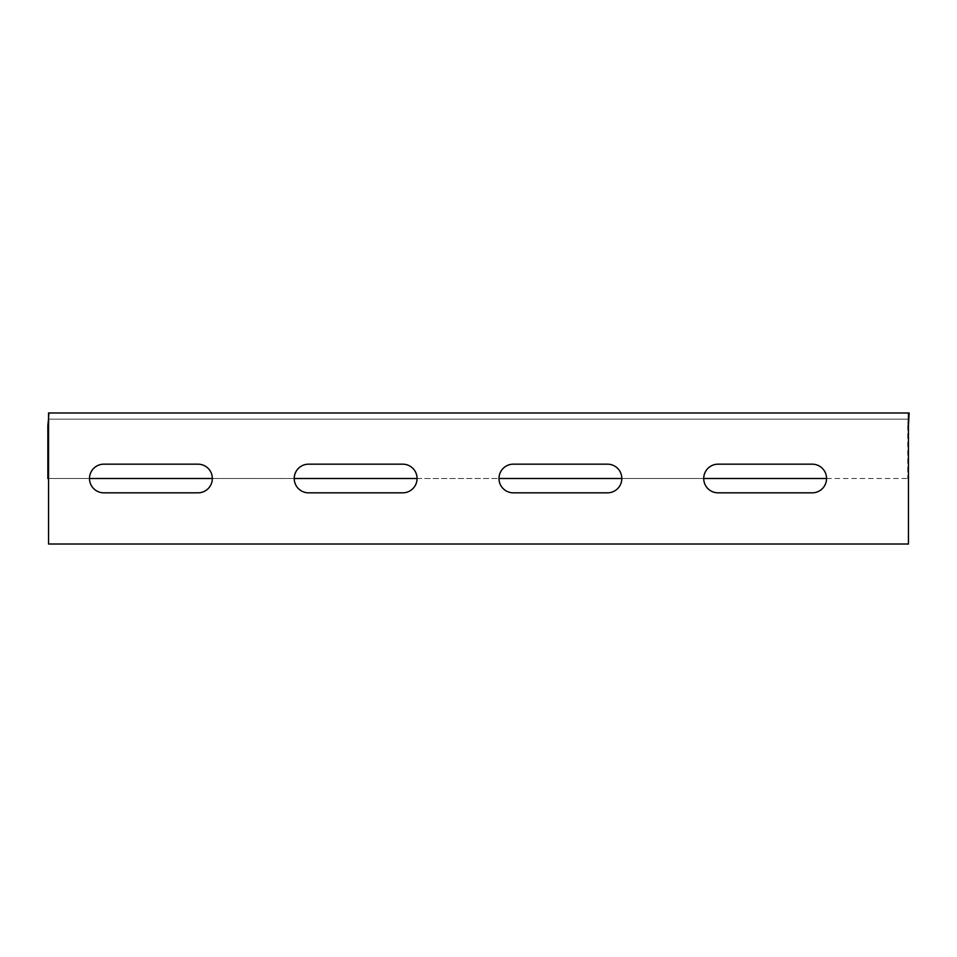 <?xml version="1.0" encoding="UTF-8"?>
<svg xmlns="http://www.w3.org/2000/svg" width="957" height="957" viewBox="0 0 957 957"><rect width="100%" height="100%" fill="white"/><g stroke="black" fill="none" stroke-linecap="round" stroke-linejoin="round"><path stroke-width="0.72" stroke-dasharray="4.79 3.59" d="M47.85 425.267L48.544 425.267L48.544 419.13L908.456 419.13L908.456 412.981L907.75 425.267L908.456 425.267L908.456 419.13L48.544 419.13L48.544 412.981L909.15 412.981M908.456 417.455L908.384 419.13M826.561 478.5L908.456 478.5L908.456 425.267L908.456 544.019L48.544 544.019L48.544 425.267L48.544 478.5L89.491 478.5M212.334 478.5L294.23 478.5M417.073 478.5L498.98 478.5M621.823 478.5L703.718 478.5M907.75 425.267L907.75 478.5M198.003 492.831A14.331 14.331 0 0 0 212.334 478.5A14.331 14.331 0 0 0 198.003 464.169L103.823 464.169A14.331 14.331 0 0 0 89.491 478.5A14.331 14.331 0 0 0 103.823 492.831L198.003 492.831M607.492 492.831A14.331 14.331 0 0 0 621.823 478.5A14.331 14.331 0 0 0 607.492 464.169L513.311 464.169A14.331 14.331 0 0 0 498.98 478.5A14.331 14.331 0 0 0 513.311 492.831L607.492 492.831M812.23 492.831A14.331 14.331 0 0 0 826.561 478.5A14.331 14.331 0 0 0 812.23 464.169L718.049 464.169A14.331 14.331 0 0 0 703.718 478.5A14.331 14.331 0 0 0 718.049 492.831L812.23 492.831M402.741 492.831A14.331 14.331 0 0 0 417.073 478.5A14.331 14.331 0 0 0 402.741 464.169L308.561 464.169A14.331 14.331 0 0 0 294.23 478.5A14.331 14.331 0 0 0 308.561 492.831L402.741 492.831M48.544 425.267L49.25 412.981M48.544 412.981L48.544 419.13M47.85 478.5L908.456 478.5"/><path stroke-width="1.44" d="M909.15 412.981L908.456 425.267L908.456 544.019L48.544 544.019L48.544 412.981L909.15 412.981M48.544 478.5L47.85 478.5L47.85 425.267L48.544 419.13M89.491 478.5L212.334 478.5M294.23 478.5L417.073 478.5M498.98 478.5L621.823 478.5M703.718 478.5L826.561 478.5M908.456 425.267L908.456 412.981M198.003 464.169A14.331 14.331 0 0 1 212.334 478.5A14.331 14.331 0 0 1 198.003 492.831L103.823 492.831A14.331 14.331 0 0 1 89.491 478.5A14.331 14.331 0 0 1 103.823 464.169L198.003 464.169M607.492 464.169A14.331 14.331 0 0 1 621.823 478.5A14.331 14.331 0 0 1 607.492 492.831L513.311 492.831A14.331 14.331 0 0 1 498.98 478.5A14.331 14.331 0 0 1 513.311 464.169L607.492 464.169M812.23 464.169A14.331 14.331 0 0 1 826.561 478.5A14.331 14.331 0 0 1 812.23 492.831L718.049 492.831A14.331 14.331 0 0 1 703.718 478.5A14.331 14.331 0 0 1 718.049 464.169L812.23 464.169M402.741 464.169A14.331 14.331 0 0 1 417.073 478.5A14.331 14.331 0 0 1 402.741 492.831L308.561 492.831A14.331 14.331 0 0 1 294.23 478.5A14.331 14.331 0 0 1 308.561 464.169L402.741 464.169M48.484 419.13L48.544 417.443"/></g></svg>
